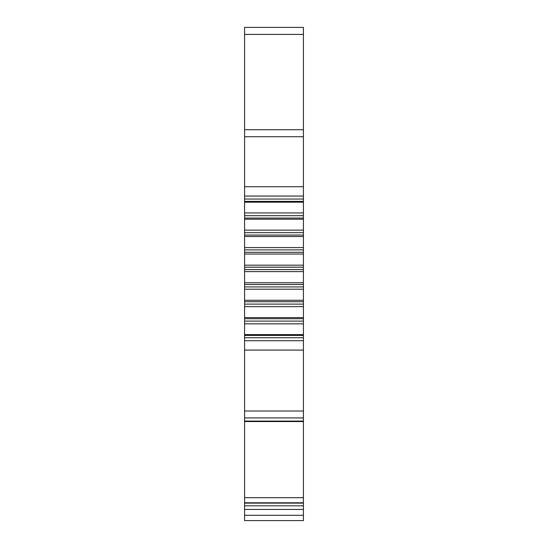 <?xml version="1.0" encoding="UTF-8"?>
<svg xmlns="http://www.w3.org/2000/svg" width="548" height="548" viewBox="0 0 548 548"><rect width="100%" height="100%" fill="white"/><g stroke="black" fill="none" stroke-linecap="round" stroke-linejoin="round"><path stroke-width="0.82" d="M303.421 34.408L303.421 27.4L244.579 27.4L244.579 34.408L303.421 34.408L303.421 520.6L244.579 520.6L244.579 515.291L303.421 515.291M244.579 515.291L244.579 34.408M244.579 350.083L303.421 350.083M244.579 411.014L303.421 411.014M244.579 186.71L303.421 186.71M244.579 340.726L303.421 340.726M244.579 334.602L303.421 334.602M244.579 323.854L303.421 323.854M244.579 317.593L303.421 317.593M244.579 306.647L303.421 306.647M244.579 300.277L303.421 300.277M244.579 289.193L303.421 289.193M244.579 282.768L303.421 282.768M244.579 271.616L303.421 271.616M244.579 265.17L303.421 265.17M244.579 254.019L303.421 254.019M244.579 247.593L303.421 247.593M244.579 236.51L303.421 236.51M244.579 230.146L303.421 230.146M244.579 219.2L303.421 219.2M244.579 212.932L303.421 212.932M244.579 202.191L303.421 202.191M244.579 196.061L303.421 196.061M244.579 421.556L303.421 421.556M244.579 503.126L303.421 503.126M244.579 509.435L303.421 509.435M244.579 129.718L303.421 129.718M244.579 136.719L303.421 136.719M244.579 337.746L303.421 337.746M244.579 335.438L303.421 335.438M244.579 321.094L303.421 321.094M244.579 318.731L303.421 318.731M244.579 304.113L303.421 304.113M244.579 301.722L303.421 301.722M244.579 286.919L303.421 286.919M244.579 284.501L303.421 284.501M244.579 269.609L303.421 269.609M244.579 267.184L303.421 267.184M244.579 252.292L303.421 252.292M244.579 249.874L303.421 249.874M244.579 235.071L303.421 235.071M244.579 232.674L303.421 232.674M244.579 218.056L303.421 218.056M244.579 215.7L303.421 215.7M244.579 201.356L303.421 201.356M244.579 199.047L303.421 199.047M244.579 417.919L303.421 417.919M244.579 421.083L303.421 421.083M244.579 497.694L303.421 497.694M244.579 502.79L303.421 502.79M244.579 505.825L303.421 505.825"/></g></svg>
